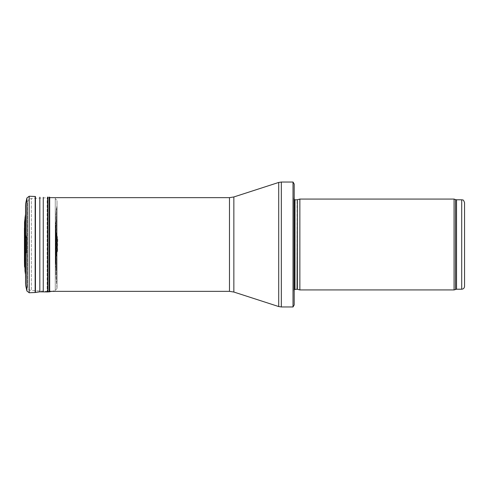 <?xml version="1.0" encoding="UTF-8"?>
<svg xmlns="http://www.w3.org/2000/svg" width="489" height="489" viewBox="0 0 489 489"><rect width="100%" height="100%" fill="white"/><g stroke="black" fill="none" stroke-linecap="round" stroke-linejoin="round"><path stroke-width="0.37" stroke-dasharray="2.44 1.83" d="M454.079 289.928L454.079 199.072M299.867 289.928L299.867 199.072M294.189 292.77L294.189 196.23L294.189 292.77L293.871 290.515L293.871 198.485L293.871 290.515L294.189 289.555M294.189 304.977L294.189 184.023M293.015 306.964L293.015 182.036M27.573 286.548L27.573 202.452L27.573 286.548C27.781 288.871 29.034 290.191 31.339 290.521L31.339 198.479L31.339 290.521L47.164 291.352L47.164 197.648L47.164 291.352L49.695 291.352M26.687 246.621L26.687 242.379M57.763 239.225L57.537 251.493L57.476 237.22L57.476 251.78L57.476 237.22L56.327 232.947L56.327 256.053L56.327 232.947L55.789 229.549L55.789 259.451L55.557 225.136L55.557 263.864L55.557 225.136M24.86 221.205L24.86 267.795M55.416 224.127L56.082 221.138L56.082 267.862L56.082 221.138L55.416 224.127L55.416 264.873L55.526 224.842M25.55 205.398L25.55 283.602L25.556 205.569L25.556 283.431L25.862 210.979L25.679 275.594L25.556 205.276L25.556 283.724M55.269 198.406L55.269 290.594L55.269 198.406L57.017 200.686L57.017 288.314L57.017 200.686L56.761 282.367L56.761 206.639L56.73 282.074L56.73 206.933L56.076 211.291L56.076 277.709L55.899 213.717L55.899 275.283L57.024 288.412L57.017 200.686M56.076 211.297L55.899 275.283L56.198 269.879L55.929 214.72M56.143 220.686L56.143 268.345L56.143 220.686M24.487 228.491L24.45 260.992M24.45 260.943L24.743 230.013L24.743 258.987L25.886 254.714L25.886 234.286L25.886 254.714L26.424 251.315L26.424 237.685L26.424 251.315L26.657 246.908L26.424 237.685L24.682 229.726L24.682 259.274L24.682 229.726M461.708 289.219L461.708 199.781M456.53 289.219L456.53 199.781M455.559 289.39L455.559 199.61M297.361 289.256L297.361 199.744M297.067 289.219L297.067 199.781M294.995 289.219L294.995 199.781M281.334 306.964L281.334 182.036M278.712 306.554L278.712 182.446M233.852 292.037L233.852 196.963M229.482 291.352L229.482 197.648M24.994 270.943L24.994 218.057M25.025 271.236L25.025 217.77M25.611 284.971L25.611 204.029M25.672 285.454L25.672 203.546M26.907 291.016L26.907 197.984M29.193 292.764L29.193 196.236M35.153 292.508L35.153 196.492M35.446 292.477L35.446 196.523M39.817 291.823L39.817 197.177M43.258 291.676L43.258 197.324M47.671 291.945L47.671 197.055M47.965 291.945L47.965 197.055M49.212 291.89L49.212 197.11M49.695 291.829L49.695 197.171M24.548 266.694L24.548 222.306M294.189 196.23L293.858 198.644L293.858 290.356L293.858 198.644L294.189 199.445M49.695 197.648L31.339 198.479C29.034 198.809 27.781 200.129 27.573 202.452M56.204 219.316L56.204 269.708L55.416 264.873L55.789 259.451L57.763 249.775M25.862 210.979L25.862 278.021L25.55 274.757M25.831 209.977L25.556 205.569M51.865 291.352L55.269 290.594L57.024 288.412L57.024 200.588M56.204 219.292L56.082 221.138M26.657 242.092L25.886 234.286L24.743 230.013"/><path stroke-width="0.73" d="M464.55 286.383L464.55 202.617L464.55 286.383C464.379 288.107 463.438 289.054 461.708 289.219L456.53 289.219L454.079 289.928L299.867 289.928L299.867 199.072L454.079 199.072L454.079 289.928M297.361 289.256L297.361 199.744L297.067 289.219L299.867 289.928M297.067 289.219L294.189 289.555M293.015 306.964L293.015 182.036L294.189 184.023L294.189 304.977L293.015 306.964L281.334 306.964L278.712 306.554L233.852 292.037L229.482 291.352L49.695 291.352M26.687 242.379L26.657 246.908L26.657 242.092M24.86 267.795L24.548 222.306L25.55 214.243L25.025 217.764L25.025 271.236L24.86 221.205L24.994 270.943M25.611 204.029L25.611 284.971L25.611 204.029L26.907 197.984L29.193 196.236L35.153 196.492L35.153 292.508L39.817 291.823L47.965 291.945L51.865 291.352M35.446 196.523L35.446 292.477M39.817 197.177L39.817 291.823M43.258 197.324L43.258 291.676M47.671 197.055L47.671 291.945M47.965 197.055L47.965 291.945M49.212 197.11L49.212 291.89M49.695 197.171L49.695 291.829M24.548 222.306L24.487 260.509M464.55 202.617C463.095 198.613 462.576 200.386 461.708 199.781L461.708 289.219M461.708 199.781L456.53 199.781L456.53 289.219M456.53 199.781L455.559 199.61L455.559 289.39M297.067 199.781L294.995 199.781L294.995 289.219M293.015 182.036L281.334 182.036L281.334 306.964M229.482 291.352L229.482 197.648L233.852 196.963L278.712 182.446L278.712 306.554M233.852 196.963L233.852 292.037M29.193 196.236L29.193 292.764L26.907 291.016L26.907 197.984L25.672 203.546L25.611 284.971M455.559 199.61L454.079 199.072M297.361 199.744L299.867 199.072M294.995 199.781L294.189 199.445M278.712 182.446L281.334 182.036M229.482 197.648L49.695 197.648M25.55 274.757L25.025 271.236M25.55 205.398L25.55 283.602M26.907 291.016L25.672 285.454M29.193 292.764L35.153 292.508M24.45 228.057L24.45 260.943L24.45 228.057M24.548 266.694L24.45 260.992"/></g></svg>
